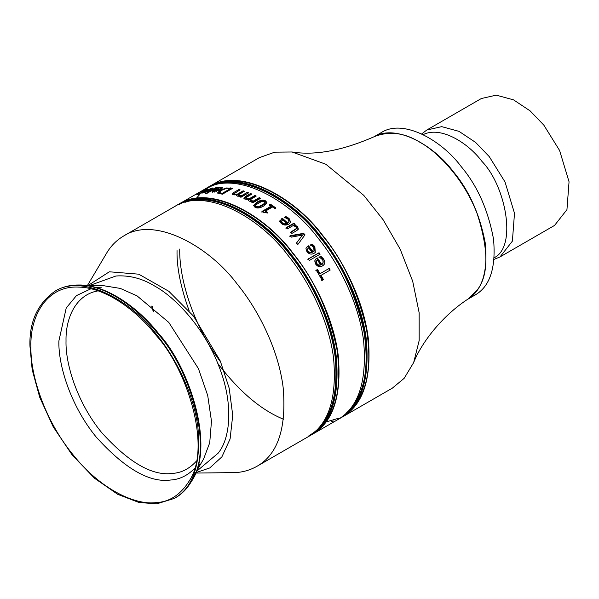 <?xml version="1.0" encoding="UTF-8"?>
<svg xmlns="http://www.w3.org/2000/svg" width="599" height="599" viewBox="0 0 599 599"><rect width="100%" height="100%" fill="white"/><g stroke="black" fill="none" stroke-linecap="round" stroke-linejoin="round"><path stroke-width="0.9" d="M216.419 188.378L216.089 187.539L217.22 187.435L206.408 193.679L205.27 193.784L216.089 187.539M218.717 190.864L218.433 190.018L214.771 190.04L213.603 190.924L213.88 191.927M213.603 190.924L216.306 190.901L218.433 190.018M216.591 191.747L216.306 190.901M220.851 188.026L222.431 188.108M221.136 189.179L220.889 188.086L219.915 187.816L216.621 188.445L218.051 187.622L221.046 187.158L222.581 187.592L220.544 189.539L213.162 191.875L212.039 191.425L214.652 189.516L219.436 189.441L220.889 188.086M218.515 190.265L219.137 190.272M212.66 191.852L213.603 191.156M218.358 188.46L218.051 187.622M219.713 190.287L219.436 189.441M214.966 190.362L214.652 189.516M212.346 192.272L212.031 191.598M225.928 188.648L221.293 190.437L219.376 192.511L222.289 193.32L230.256 188.715L225.928 188.648M219.631 193.35L222.514 194.158L222.289 193.32M230.48 189.554L230.256 188.715M217.804 193.844L220.26 191.186L219.998 190.34L226.272 187.981L232.749 188.243L222.386 194.218L217.504 192.878M229.492 188.603L231.663 188.865M217.549 192.998L219.998 190.34M226.527 188.82L226.272 187.981M248.375 200.508L248.525 199.4L244.819 199.1L243.868 198.014L243.95 198.816L245.515 197.273L251.078 194.503M252.254 202.484L252.396 201.616L249.206 201.152L248.233 200.126L248.525 199.4M252.404 201.713L253.534 201.743L259.345 198.396L259.944 198.711M248.54 199.602L254.979 196.232L254.919 195.446L256.222 196.068L250.24 199.752L250.21 200.792L251.58 201.616M254.979 196.232L255.503 196.479M250.637 194.316L250.539 193.514L251.842 194.061L245.852 197.737L245.86 198.793L246.923 199.467M243.86 198.202L245.425 196.472L250.539 193.514M259.345 198.396L259.315 197.625L260.617 198.314L252.853 202.799L251.543 202.11L252.396 201.616M253.534 201.743L253.504 200.972L259.315 197.625M250.24 199.752L250.779 200.605L253.504 200.972M249.221 199.579L249.162 198.793L254.919 195.446M245.852 197.737L246.391 198.531L249.162 198.793M255.586 204.978L256.028 206.49L258.663 206.797L264.953 203.181L264.511 201.593L261.898 201.324L255.586 204.978L255.331 206.363M255.586 205.734L256.02 207.239L258.641 207.539L264.93 203.922L265.215 202.529L264.93 203.922M253.647 205.884L256.971 202.896C260.61 200.755 263.5 200.351 265.649 201.676L266.907 203.068M254.882 207.157L253.587 205.509L256.964 202.14C260.595 199.999 263.493 199.594 265.664 200.935L266.967 202.702L263.59 206.086C259.944 208.205 257.046 208.557 254.882 207.157M285.925 228.271L293.697 223.786L294.925 224.984M290.395 232.741L296.363 228.863M293.697 223.786L293.907 223.195L295.142 224.4L294.072 225.479L297.344 227.066L298.197 229.395M298.242 229.11L296.894 230.54L291.848 233.445L290.635 232.18L296.572 228.376L296.011 226.886L293.181 225.538L287.378 228.885L286.135 227.68L293.907 223.195M294.289 224.895L297.576 226.497L298.339 229.118M307.849 259.345L318.668 253.1L319.716 254.59M318.668 253.1L319.05 252.711L320.106 254.216L309.286 260.46L308.23 258.955L319.05 252.711M317.028 260.363L315.815 261.785L316.347 263.852L318.136 265.32L320.173 265.177L320.6 264.855L317.44 260.011L316.706 260.587M315.815 261.785L316.227 261.434L316.759 263.508L318.563 264.99L320.6 264.855M317.44 260.011L316.227 261.434M318.136 265.32L318.563 264.99M318.99 257.413L320.42 256.589L323.131 259.292L322.801 265.731M315.561 259.24L317.028 258.311L321.169 264.601L321.835 264.129M320.42 256.589L320.817 256.222L323.542 258.948C325.444 261.995 325.092 264.316 322.502 265.919C319.769 267.281 317.477 266.66 315.628 264.039L314.737 260.902L315.748 259.053L317.433 257.944L321.596 264.279L322.06 263.972L321.633 264.294M321.169 264.601L321.596 264.279C323.393 263.156 323.67 261.606 322.419 259.629L319.387 257.046L320.817 256.222M317.028 258.311L317.433 257.944M323.026 265.582L322.502 265.919M315.86 270.478L317.081 269.775L319.604 273.945L328.739 268.674L329.712 270.344M328.739 268.674L329.195 268.397L330.176 270.074L320.585 275.615L322.981 279.86L321.753 280.572M319.604 273.945L329.195 268.397M317.081 269.775L317.522 269.46L320.061 273.668M322.981 279.86L322.232 280.332L316.294 270.171L317.522 269.46M321.042 275.345L323.46 279.621M307.631 248.765L307.115 249.626L307.744 251.595L309.638 252.965L312.086 252.374L308.642 247.799L307.459 249.191L308.096 251.168L310.005 252.546L312.086 252.374M307.115 249.626L307.429 248.982M309.638 252.965L310.005 252.546M310.185 245.365L311.615 244.542L314.505 247.065L315.104 252.598M306.314 247.612L308.215 246.279L312.715 252.201L313.816 251.266M313.397 245.133L314.857 246.631L315.299 252.404L314.078 253.347C311.338 254.717 308.964 254.171 306.958 251.7L305.924 248.72L306.478 247.365L308.56 245.83L313.082 251.797L314.011 251.063L313.726 247.312L310.522 244.916L311.952 244.093L313.397 245.133L313.052 245.575M311.615 244.542L311.952 244.093M312.715 252.201L313.082 251.797M308.215 246.279L308.56 245.83M296.198 243.479L302.532 235.055L291.316 237.137L290.028 235.751L303.648 233.333L304.988 234.845L297.808 244.527L296.498 242.984L302.532 235.055M289.781 236.298L303.371 233.85L304.704 235.355M303.371 233.85L303.648 233.333M281.395 221.69L282.159 223.457L284.255 224.453L286.412 224.123L286.599 223.509L282.653 219.938L281.523 221.218L282.339 222.835L284.443 223.839L286.599 223.509M284.255 224.453L284.443 223.839M285.012 217.542L285.671 217.16L288.875 219.024L290.545 222.461M279.718 221.6L282.264 218.934L287.408 223.547L288.95 221.495L287.924 219.069L284.398 217.34L285.828 216.516L289.047 218.395L290.657 222.169L288.77 224.176C286.008 225.568 283.484 225.306 281.186 223.39L279.935 220.619M285.671 217.16L285.828 216.516M287.408 223.547L288.95 221.495M282.264 218.934L282.414 218.291L287.602 222.933M279.883 220.964L282.414 218.291M269.378 205.562L270.434 204.948L275.428 208.4M261.868 212.166L271.197 206.782L271.257 206.063L269.423 204.836L270.486 204.222L275.51 207.696L274.454 208.31L272.582 206.984L265.649 210.99L267.513 212.316L266.562 212.862L262.998 212.188L261.928 211.454L271.257 206.063M265.649 210.99L265.574 211.702L267.431 213.019M270.434 204.948L270.486 204.222M236.665 195.791L236.717 194.72L233.063 194.787L232.15 193.964L232.315 194.787L239.188 190.437M240.581 197.131L240.521 196.285L237.361 196.158L236.418 195.409L236.717 194.72M240.551 196.524L241.741 196.457L247.934 193.245M236.77 195.049L243.261 191.62L243.119 190.804L244.392 191.216L238.409 194.87L239.091 196.375M234.786 194.989L234.276 194.368L234.786 194.989L234.628 194.166L237.361 194.151L243.119 190.804M239.016 190.392L238.844 189.569L240.109 189.905L234.119 193.544L234.628 194.166L234.119 193.544M232.142 194.158L233.722 192.519L238.844 189.569M247.552 193.103L247.432 192.294L248.727 192.788L240.955 197.273L239.667 196.779L240.521 196.285M241.741 196.457L241.629 195.648L247.432 192.294M238.409 194.87L238.934 195.551L241.629 195.648M237.504 194.967L237.361 194.151M211.073 188.648L206.341 190.722C204.364 191.86 203.952 192.316 205.113 192.084L209.882 190.07C211.821 188.925 212.218 188.453 211.073 188.648L211.702 188.67L212.053 189.509M204.851 192.915L204.484 192.077L205.113 192.084M204.169 192.698L204.626 192.406M211.836 188.999L212.727 188.805M203.989 192.736L202.934 192.728L205.24 190.976L212.196 187.996L213.289 188.056L211.028 189.913L203.989 192.736M202.2 192.414L202.747 192.107M198.628 194.518L198.209 193.702L201.556 192.549L201.788 192.167L201.002 192.339L201.743 191.613L204.064 190.4L207.95 189.187L202.956 191.141L203.855 191.343M201.945 193.38L201.788 192.167M198.262 193.679L198.681 194.533M203.945 192.144L203.548 191.313L202.814 192.144L198.127 194.188L196.809 194.51L198.209 193.702M203.158 192.301L202.956 191.141M310.918 435.129L311.929 434.567C333.051 422.594 341.819 396.179 338.218 355.319C333.329 316.616 312.543 276.873 292.417 252.419C265.147 215.423 210.436 183.706 178.899 204.087L177.873 204.693M320.54 425.627L320.967 425.567M337.297 419.921C358.419 407.949 367.187 381.533 363.586 340.674C358.696 301.971 337.903 262.227 317.784 237.773C290.515 200.777 235.796 169.06 204.266 189.441M98.116 290.867C75.691 294.498 65.486 318.481 66.025 340.913C65.343 363.765 76.994 402.378 101.523 432.403C128.725 462.563 152.393 476.227 172.519 473.397C181.43 472.881 189.389 468.792 196.405 461.118M90.936 288.77L76.41 295.659L66.219 307.998L58.889 340.966C58.17 364.948 70.405 405.486 96.154 437C124.704 468.65 149.54 482.989 170.67 480.016C179.498 479.492 187.487 475.613 194.638 468.388M500.008 256.919L554.562 225.419L566.954 209.628L569.05 181.789L559.593 150.476L543.84 125.139L530.137 110.897L513.56 99.861L496.257 95.151L481.341 98.528M494.108 259.374L500.023 256.911L512.392 241.12L514.496 213.289L505.032 181.976L489.278 156.638L475.584 142.397L458.999 131.353L441.703 126.644L426.788 130.028L421.681 133.929M494.235 257.712C517.289 246.556 505.856 185.997 482.008 161.468C467.916 142.547 440.377 125.753 423.186 134.648M467.505 299.395L474.992 295.075C489.9 286.629 496.077 268.008 493.539 239.211C488.148 210.009 477.388 185.832 461.26 166.679C442.04 140.6 403.471 118.243 381.241 132.611M467.692 299.268C482.21 290.373 488.065 271.639 485.257 243.052C479.732 214.18 469.01 190.295 453.091 171.396C434.095 145.714 396.328 123.416 373.926 136.857M468.321 298.849L477.104 290.163C488.799 275.203 488.799 249.678 477.104 213.588C464.27 179.722 438.475 152.258 419.674 142.143C404.452 132.723 389.417 130.859 374.562 136.542M341.932 417.241L392.375 388.122L404.138 378.343L413.654 362.597L419.173 340.554L419.15 312.76L412.704 281.275L400.184 249.206L383.143 219.788L363.773 195.356L325.849 164.246L292.065 151.989L274.754 152.161L259.322 157.657L208.871 186.776M331.09 421.733L333.501 421.007M340.943 417.795L341.954 417.226C363.084 405.261 371.844 378.845 368.243 337.986C363.361 299.283 342.568 259.539 322.449 235.085C295.172 198.089 240.461 166.365 208.924 186.753L207.905 187.36M200.845 192.698L199.999 193.499M323.932 422.594L339.289 418.05M349.277 411.228C366.685 395.34 372.458 368.175 366.595 329.75C357.873 291.578 343.1 260.116 322.255 235.355C295.097 198.509 240.603 166.911 209.193 187.217M206.857 188.663L204.162 190.587M199.587 194.645L196.315 198.321M179.737 249.042C179.079 277.442 192.032 323.587 220.814 362.275M322.067 424.227L323.67 424.01M338.607 419.128L339.603 418.589M339.992 418.364C361.122 406.392 369.882 379.976 366.281 339.116C361.399 300.413 340.606 260.67 320.487 236.216C293.218 199.22 238.499 167.495 206.969 187.884M339.251 418.791C360.381 406.818 369.141 380.402 365.54 339.543C360.658 300.84 339.865 261.097 319.746 236.642C292.477 199.647 237.758 167.922 206.228 188.311L205.202 188.917M346.581 412.786C363.982 396.897 369.755 369.733 363.893 331.307C355.177 293.136 340.397 261.673 319.559 236.912C292.394 200.066 237.9 168.476 206.498 188.775M177.034 250.599C176.683 267.439 180.733 287.557 189.209 310.948M217.766 363.368C238.994 391.334 260.924 409.971 283.544 419.278M316.684 430.718C335.395 416.14 342.194 389.208 337.057 349.921C328.686 310.649 313.741 278.243 292.23 252.688C265.072 215.842 210.571 184.252 179.168 204.551M308.582 436.469L309.571 435.922M309.968 435.698C331.097 423.725 339.858 397.309 336.256 356.45C331.374 317.747 310.582 278.003 290.463 253.549C263.186 216.553 208.474 184.836 176.937 205.217M308.215 436.693L309.226 436.124C330.356 424.152 339.116 397.736 335.515 356.877C330.633 318.174 309.84 278.43 289.721 253.976C262.452 216.98 207.733 185.263 176.196 205.644L175.178 206.251M308.957 435.66C330.004 423.74 338.727 397.429 335.141 356.734C330.274 318.189 309.571 278.602 289.527 254.246C264.526 221.098 217.467 190.549 185.031 202.32M152.198 306.418L153.666 311.817M151.764 306.067L153.209 311.435M256.799 466.389L307.242 437.27C328.394 425.283 337.155 398.874 333.553 358.007C328.671 319.312 307.879 279.561 287.76 255.114C260.49 218.111 205.771 186.394 174.242 206.775M198.404 464.09L199.662 464.682M195.551 473.06L233.026 472.618C241.322 472.648 249.259 470.567 256.821 466.381C277.951 454.409 286.711 427.993 283.11 387.134C278.228 348.431 257.435 308.687 237.316 284.233C210.047 247.237 155.328 215.52 123.798 235.901C116.565 240.162 110.785 246.002 106.45 253.422M195.693 472.701L209.747 467.954L221.877 456.88L230.091 438.985L232.726 415.249L229.185 388.174L220.267 360.98L193.537 316.137L168.813 291.286L138.766 274.185L109.347 271.789L87.724 285.693M218.238 453.069L218.875 452.193C230.061 437.936 233.962 404.138 218.875 366.146C204.454 328.087 175.462 297.231 154.34 285.865C142.008 278.378 129.204 275.091 115.921 275.997L88.944 285.753M191.545 479.717L203.6 458.991L209.725 442.766L211.469 421.127L207.718 395.52L198.426 368.61L168.776 322.389L137.021 295.861L120.384 288.426L103.545 285.701L79.577 285.783M191.905 480.615C214.846 447.176 190.242 368.086 158.78 333.785C139.455 308.889 106.899 284.48 78.903 285.019L77.84 285.019M175.604 497.672C181.744 494.22 187 488.844 191.358 481.551C214.412 447.955 189.688 368.482 158.076 334.017C138.654 309.009 105.941 284.48 77.81 285.019C69.679 285.079 62.431 286.936 56.081 290.597M29.95 346.117L32.174 369.643L39.706 397.264L53.236 426.84L72.217 455.045L94.642 478.346L117.733 494.332L138.953 502.479L156.743 503.849L174.272 498.435C193.252 487.683 201.129 463.948 197.895 427.237C193.507 392.465 174.826 356.757 156.743 334.789C132.244 301.552 83.089 273.047 54.756 291.361C37.467 303.82 29.201 322.067 29.95 346.117M30.938 346.686C30.13 373.566 43.839 419.015 72.711 454.349C101.141 490.296 136.145 505.451 156.249 502.576C169.876 501.969 181.138 494.347 190.04 479.694C211.432 445.596 186.843 369.029 156.249 335.492C137.456 311.345 106.233 287.572 78.776 287.093C46.34 285.281 29.823 316.774 30.938 346.686M214.599 192.092L214.307 191.253M221.345 188.004L221.046 187.158M219.833 188.161L219.526 187.322M214.255 190.774L213.933 189.928M221.533 194.016L221.301 193.178M230.735 188.73L230.503 187.891M245.515 197.273L245.425 196.472M250.824 201.384L250.779 200.605M249.858 199.19L249.798 198.404M246.466 199.317L246.391 198.531M258.641 207.539L258.663 206.797M262.152 205.944L262.182 205.202M256.971 202.896L256.964 202.14M265.649 201.676L265.664 200.935M294.828 230.188L295.067 229.627M297.344 227.066L297.576 226.497M316.347 263.852L316.759 263.508M323.131 259.292L323.542 258.948M321.775 257.705L322.187 257.353M316.317 258.723L316.714 258.356M307.744 251.595L308.096 251.168M314.505 247.065L314.857 246.631M307.504 246.691L307.841 246.241M282.159 223.457L282.339 222.835M288.875 219.024L289.047 218.395M287.243 217.901L287.408 217.265M281.545 219.346L281.702 218.702M233.895 193.35L233.722 192.519M238.14 194.578L237.998 193.754M210.227 190.909L209.882 190.07M205.614 191.815L205.24 190.976M212.555 188.835L212.196 187.996M206.94 190.227L206.543 189.404M202.155 192.436L201.743 191.613M199.647 194.376L199.242 193.544M313.644 251.475L314.011 251.063M238.462 195.94L238.327 195.124M234.202 194.615L234.037 193.791M202.469 192.99L202.08 192.167M202.851 192.324L202.447 191.493M311.907 434.575L337.274 419.936M178.846 204.117L204.214 189.471M426.758 130.043L481.311 98.543M373.716 136.954L381.211 132.626M292.065 151.989C315.156 155.725 342.673 150.566 374.615 136.512M413.654 362.597L413.654 362.597C420.91 343.826 441.253 316.369 468.336 298.841M339.229 418.798L339.97 418.372M206.176 188.341L206.917 187.914M309.204 436.139L309.945 435.713M176.151 205.674L176.892 205.247M123.746 235.931L174.189 206.805M87.342 285.641L106.465 253.407M196.255 471.623L218.193 453.129M191.336 481.603L191.882 480.66M174.257 498.45L175.582 497.679M54.711 291.391L56.036 290.62M101.568 287.812L96.476 287.647"/></g></svg>
